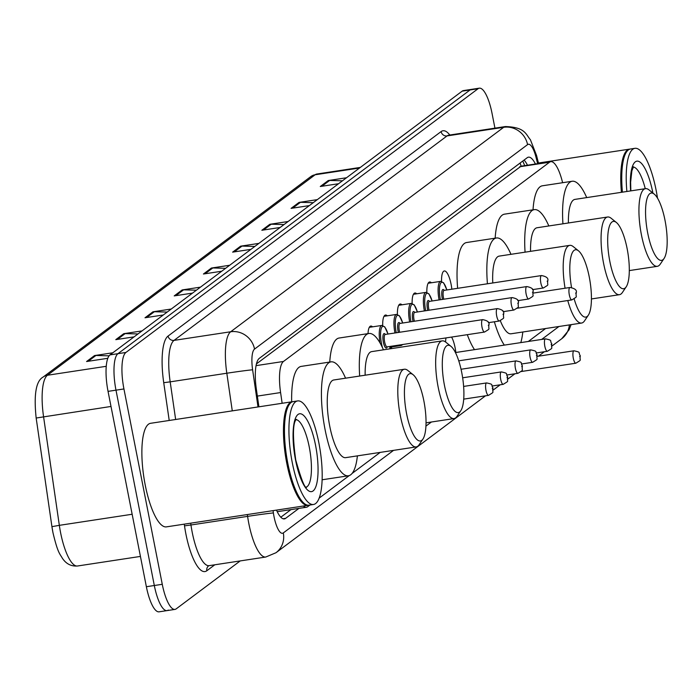 <?xml version="1.0" encoding="UTF-8"?>
<svg xmlns="http://www.w3.org/2000/svg" width="700" height="700" viewBox="0 0 700 700"><rect width="100%" height="100%" fill="white"/><g stroke="black" fill="none" stroke-linecap="round" stroke-linejoin="round"><path stroke-width="1.05" d="M368.016 333.629A16.765 4.734 -98.7 0 1 370.773 326.06A16.765 4.734 -98.7 0 1 372.558 326.848M382.707 325.465A16.765 4.734 -98.7 0 1 385.481 315.035A16.765 4.734 -98.7 0 1 387.266 315.822M397.416 314.44A16.765 4.734 -98.7 0 1 400.199 304.019A16.765 4.734 -98.7 0 1 401.984 304.806M412.134 303.424A16.765 4.734 -98.7 0 1 414.908 293.002A16.765 4.734 -98.7 0 1 416.692 293.79M426.842 292.408A16.765 4.734 -98.7 0 1 429.625 281.986A16.765 4.734 -98.7 0 1 431.41 282.774M441.551 281.382A16.765 4.734 -98.7 0 1 444.334 270.961A16.765 4.734 -98.7 0 1 451.106 284.349A16.765 4.734 -98.7 0 1 451.85 289.196M445.559 341.985A16.765 4.734 -98.7 0 1 446.031 337.916M451.588 337.067A16.765 4.734 -98.7 0 1 455.088 347.655A16.765 4.734 -98.7 0 1 455.831 352.494M520.109 163.039A31.43 29.811 53.2 0 1 521.071 166.189L256.445 363.886M521.071 166.197L550.778 161.665A31.43 8.873 81.3 0 0 549.526 162.216L283.483 361.463A31.43 8.873 81.3 0 0 280.586 392.56L282.144 403.279M303.345 506.03A31.43 8.873 81.3 0 0 306.425 507.255A31.43 8.873 81.3 0 0 307.685 506.713L309.934 505.024M562.608 182.718L562.319 181.562A31.43 8.873 81.3 0 0 550.778 161.665M319.095 498.164L349.274 475.562M352.012 473.506L380.205 452.401M528.334 341.46L545.597 328.527M392 346.902A16.765 4.734 -98.7 0 1 390.53 348.18A16.765 4.734 -98.7 0 1 389.909 348.136M276.5 510.116A31.43 8.873 81.3 0 0 284.366 518.901A31.43 8.873 81.3 0 0 285.626 518.35L298.918 508.401M240.223 560.919L176.216 608.851A31.43 8.873 -98.7 0 1 174.965 609.403A31.43 8.873 -98.7 0 1 162.269 584.299L123.935 388.946A31.43 8.873 -98.7 0 1 125.921 352.459L478.065 88.725A31.43 8.873 -98.7 0 1 479.325 88.174A31.43 8.873 -98.7 0 1 492.021 113.278L494.935 128.153M168.271 610.067A31.43 8.873 -98.7 0 1 167.011 610.61L159.066 611.826A31.43 8.873 -98.7 0 1 146.37 586.722L108.045 391.37L115.99 390.162A31.43 8.873 -98.7 0 1 117.968 353.666L470.111 89.933A31.43 8.873 -98.7 0 1 471.371 89.39A31.43 8.873 -98.7 0 0 470.111 89.933L117.968 353.666A31.43 8.873 -98.7 0 0 115.99 390.162L154.315 585.506L115.99 390.162L123.935 388.946M167.011 610.61A31.43 8.873 -98.7 0 1 154.315 585.506A31.43 8.873 -98.7 0 0 167.011 610.61L174.965 609.403M535.43 164.01A31.43 8.873 81.3 0 0 528.465 157.168A31.43 8.873 81.3 0 0 527.205 157.719L259.289 358.374A31.43 8.873 81.3 0 0 256.392 389.471L258.912 406.814M290.964 509.609L280.814 517.221M524.072 160.064A31.43 8.873 -98.7 0 1 527.476 165.218M106.26 366.301L47.434 375.252A41.904 11.83 81.3 0 0 43.566 416.719L59.334 525.341L51.931 526.654L52.938 532.56A34.361 9.704 -98.7 0 1 51.931 526.654L36.164 418.031C33.688 394.546 36.015 380.887 43.146 377.046L310.844 176.558A10.474 9.94 53.2 0 1 315.131 174.773L47.434 375.252A10.474 9.94 -126.8 0 0 43.146 377.046M108.045 391.37A31.43 8.873 -98.7 0 1 110.022 354.882L462.166 91.149A31.43 8.873 -98.7 0 1 463.426 90.598L479.325 88.174M284.025 224.56L271.224 224.21A8.383 7.954 -126.8 0 0 269.824 224.297L288.094 221.515M280.131 227.483L261.852 230.265L269.824 224.297M313.241 202.676L300.44 202.326A8.383 7.954 -126.8 0 0 299.031 202.414L317.31 199.631M309.339 205.599L291.069 208.381L299.031 202.414M342.457 180.801L329.648 180.451A8.383 7.954 -126.8 0 0 328.248 180.539L346.517 177.756M338.555 183.724L320.276 186.506L328.248 180.539M196.394 290.194L183.584 289.844A8.383 7.954 -126.8 0 0 182.184 289.931L200.454 287.149M192.491 293.116L174.213 295.899L182.184 289.931M167.178 312.069L154.376 311.719A8.383 7.954 -126.8 0 0 152.968 311.806L171.246 309.024M163.275 314.991L145.005 317.774L152.968 311.806M137.961 333.953L125.16 333.602A8.383 7.954 -126.8 0 0 123.76 333.681L142.03 330.908M134.067 336.866L115.789 339.649L123.76 333.681M109.086 355.836L95.953 355.477A8.383 7.954 -126.8 0 0 94.544 355.565L112.822 352.783M107.817 358.295L86.572 361.533L94.544 355.565M254.818 246.435L242.016 246.085A8.383 7.954 -126.8 0 0 240.608 246.172L258.886 243.39M250.915 249.358L232.636 252.14L240.608 246.172M225.601 268.319L212.8 267.96A8.383 7.954 -126.8 0 0 211.391 268.047L229.67 265.265M221.699 271.233L203.429 274.015L211.391 268.047M308.473 505.216A52.386 14.787 -98.7 0 1 307.974 505.321A52.386 14.787 -98.7 0 1 286.816 463.479A52.386 14.787 -98.7 0 1 292.215 401.748A52.386 14.787 -98.7 0 1 292.714 401.704M307.974 505.321L166.39 526.872A52.386 14.787 -98.7 0 1 145.224 485.03A52.386 14.787 -98.7 0 1 150.623 423.299L292.215 401.748M304.054 503.309A51.861 14.639 -98.7 0 1 303.791 503.108A51.861 14.639 -98.7 0 1 287.446 463.304A51.861 14.639 -98.7 0 1 288.873 405.108A51.861 14.639 -98.7 0 1 289.065 404.836M313.442 504.49L308.971 505.173A52.386 14.787 -98.7 0 1 304.316 503.536A52.386 14.787 -98.7 0 1 287.805 463.33A52.386 14.787 -98.7 0 1 289.249 404.547A52.386 14.787 -98.7 0 1 293.204 401.599L297.675 400.916A52.386 14.787 -98.7 0 1 318.841 442.759A52.386 14.787 -98.7 0 1 313.442 504.49A52.386 14.787 -98.7 0 1 292.276 462.648A52.386 14.787 -98.7 0 1 297.675 400.916M423.859 400.864A34.046 9.616 -98.7 0 1 422.922 439.075A34.046 9.616 -98.7 0 1 406.604 413.787A34.046 9.616 -98.7 0 1 413.131 374.727A34.046 9.616 -98.7 0 1 423.859 400.864M422.922 439.075L419.142 444.71A39.288 11.095 -98.7 0 1 416.176 446.924A39.288 11.095 -98.7 0 1 400.304 415.537A39.288 11.095 -98.7 0 1 404.346 369.241A39.288 11.095 -98.7 0 1 407.838 370.475L413.131 374.727M404.346 369.241L333.804 379.977A39.288 11.095 81.3 0 0 329.761 426.283A39.288 11.095 81.3 0 0 345.625 457.66L416.176 446.924M357.394 455.875A57.619 16.266 -98.7 0 1 348.39 475.79A57.619 16.266 -98.7 0 1 325.106 429.756A57.619 16.266 -98.7 0 1 331.047 361.856A57.619 16.266 -98.7 0 1 345.572 378.192M291.672 401.826A57.619 16.266 -98.7 0 1 301.236 366.389L331.047 361.856M461.729 372.496A34.046 9.616 -98.7 0 1 460.793 410.707A34.046 9.616 -98.7 0 1 444.474 385.429A34.046 9.616 -98.7 0 1 451.001 346.369A34.046 9.616 -98.7 0 1 461.729 372.496M460.793 410.707L457.012 416.351A39.288 11.095 -98.7 0 1 454.046 418.565A39.288 11.095 -98.7 0 1 438.174 387.179A39.288 11.095 -98.7 0 1 442.225 340.882A39.288 11.095 -98.7 0 1 445.707 342.108L451.001 346.369M442.225 340.882L371.674 351.619A39.288 11.095 81.3 0 0 365.146 375.209M359.66 376.04A57.619 16.266 -98.7 0 1 368.918 333.489A57.619 16.266 -98.7 0 1 383.442 349.825M329.752 362.049A57.619 16.266 -98.7 0 1 339.106 338.03L368.918 333.489M571.541 287.481A34.046 9.616 -98.7 0 1 578.532 250.862A34.046 9.616 -98.7 0 1 589.26 276.99A34.046 9.616 -98.7 0 1 588.324 315.201A34.046 9.616 -98.7 0 1 574.175 298.961M588.324 315.201L584.535 320.845A39.288 11.095 -98.7 0 1 581.569 323.05A39.288 11.095 -98.7 0 1 567.77 300.536M500.334 320.749A39.288 11.095 81.3 0 0 511.026 333.795L581.569 323.05M522.795 332.001A57.619 16.266 -98.7 0 1 520.8 342.606M504.315 345.118A57.619 16.266 -98.7 0 1 494.358 321.781M474.504 349.65A57.619 16.266 -98.7 0 1 467.294 334.679M565.075 288.225A39.288 11.095 -98.7 0 1 569.747 245.368L499.205 256.113A39.288 11.095 81.3 0 0 492.774 282.966M487.427 283.78A57.619 16.266 -98.7 0 1 496.44 237.983A57.619 16.266 -98.7 0 1 510.965 254.319M457.625 288.321A57.619 16.266 -98.7 0 1 466.637 242.524L496.44 237.983M569.747 245.368A39.288 11.095 -98.7 0 1 573.239 246.601L578.532 250.862M627.13 248.631A34.046 9.616 -98.7 0 1 626.194 286.842A34.046 9.616 -98.7 0 1 609.866 261.555A34.046 9.616 -98.7 0 1 616.403 222.495A34.046 9.616 -98.7 0 1 627.13 248.631M626.194 286.842L622.405 292.477A39.288 11.095 -98.7 0 1 619.439 294.691A39.288 11.095 -98.7 0 1 603.575 263.305A39.288 11.095 -98.7 0 1 607.617 217.009A39.288 11.095 -98.7 0 1 611.109 218.234L616.403 222.495M607.617 217.009L537.075 227.745A39.288 11.095 81.3 0 0 530.539 251.335M525.061 252.175A57.619 16.266 -98.7 0 1 534.31 209.624A57.619 16.266 -98.7 0 1 548.835 225.96M495.154 238.184A57.619 16.266 -98.7 0 1 504.508 214.156L534.31 209.624M665 220.264A34.046 9.616 -98.7 0 1 664.064 258.475A34.046 9.616 -98.7 0 1 647.736 233.196A34.046 9.616 -98.7 0 1 654.273 194.136A34.046 9.616 -98.7 0 1 665 220.264M664.064 258.475L660.275 264.119A39.288 11.095 -98.7 0 1 657.309 266.324A39.288 11.095 -98.7 0 1 641.445 234.946A39.288 11.095 -98.7 0 1 645.488 188.65A39.288 11.095 -98.7 0 1 648.979 189.875L654.273 194.136M645.488 188.65L574.945 199.386A39.288 11.095 81.3 0 0 568.409 222.976M562.931 223.808A57.619 16.266 -98.7 0 1 572.18 181.256A57.619 16.266 -98.7 0 1 586.705 197.593M533.024 209.816A57.619 16.266 -98.7 0 1 542.378 185.798L572.18 181.256M626.885 191.476A52.386 14.787 -98.7 0 1 634.952 148.321A52.386 14.787 -98.7 0 1 656.11 190.164A52.386 14.787 -98.7 0 1 657.492 198.1M622.414 192.159A52.386 14.787 -98.7 0 1 626.526 151.952A52.386 14.787 -98.7 0 1 630.481 149.004L634.952 148.321M622.072 192.211A51.861 14.639 -98.7 0 1 626.15 152.513A51.861 14.639 -98.7 0 1 626.334 152.241M621.425 192.308A52.386 14.787 -98.7 0 1 629.484 149.153A52.386 14.787 -98.7 0 1 629.991 149.109M257.355 396.095L280.586 392.56M256.069 365.636L283.483 361.463M519.645 166.766L549.526 162.216M283.001 518.753L285.626 518.35M273.053 510.641L273.394 512.96A20.956 5.915 81.3 0 0 274.006 516.556A20.956 5.915 81.3 0 0 283.308 532.928L393.549 450.371M283.308 532.928A20.956 19.871 -126.8 0 1 275.993 552.729L265.746 557.034A41.904 11.83 -98.7 0 1 248.824 523.556A41.904 11.83 -98.7 0 1 247.599 516.372L190.96 524.991A41.904 11.83 81.3 0 0 192.185 532.184A41.904 11.83 81.3 0 0 209.116 565.653L208.653 565.819A5.241 4.97 53.2 0 0 206.824 570.762A47.145 13.309 -98.7 0 1 185.885 533.934A47.145 13.309 -98.7 0 1 184.511 525.849L184.266 524.151M214.804 564.786L206.824 570.762M169.216 420.473L163.73 382.699A47.145 13.309 -98.7 0 1 168.079 336.053L441.096 131.582A47.145 13.309 -98.7 0 1 449.802 135.021M125.921 352.459L110.022 354.882M162.269 584.299L146.37 586.722M478.065 88.725L462.166 91.149M232.277 410.874L226.818 373.231L170.179 381.85L175.648 419.493M537.635 163.669L536.086 157.518A20.956 5.915 81.3 0 0 527.564 144.62L254.546 349.09A20.956 5.915 81.3 0 0 252.612 369.819A20.956 0.49 171.7 0 0 226.818 373.231A41.904 11.83 -98.7 0 1 230.676 331.765L174.046 340.384A41.904 11.83 81.3 0 0 170.179 381.85L163.73 382.699M273.394 512.96A20.956 0.49 171.7 0 0 247.599 516.372L247.328 514.553M190.697 523.171L190.96 524.991L184.511 525.849M254.546 349.09A20.956 19.871 -126.8 0 0 230.676 331.765L503.694 127.295L447.064 135.914L174.046 340.384A5.241 4.97 53.2 0 1 168.079 336.053M527.564 144.62A20.956 19.871 -126.8 0 0 503.694 127.295A41.904 11.83 -98.7 0 1 505.374 126.56L448.735 135.179A41.904 11.83 81.3 0 0 447.064 135.914A5.241 4.97 53.2 0 1 441.096 131.582M252.612 369.819L258.002 406.954M425.924 426.116L431.419 422.004M541.678 339.43L558.941 326.498M538.571 163.529L536.541 155.444A20.956 6.414 165.9 0 1 536.086 157.518M571.06 324.651L569.056 329.831L561.75 338.713A20.956 19.871 -126.8 0 0 569.371 324.914M132.151 514.255L59.334 525.341A41.904 11.83 81.3 0 0 60.559 532.525A41.904 11.83 81.3 0 0 77.49 566.003L140.42 556.421M51.931 526.654L36.164 418.031L111.002 406.455M310.844 176.558L316.803 174.037A41.904 11.83 81.3 0 0 315.131 174.773L359.537 168.009M212.8 267.96L205.048 273.77M183.584 289.844L175.831 295.645M154.376 311.719L146.624 317.529M125.16 333.602L117.407 339.404M95.953 355.477L88.191 361.287M242.016 246.085L234.255 251.895M271.224 224.21L263.471 230.011M300.44 202.326L292.688 208.136M329.648 180.451L321.895 186.261M296.03 419.659A34.16 9.643 -98.7 0 1 309.251 446.976A34.16 9.643 -98.7 0 1 306.294 487.086M315.543 445.226A39.401 11.121 -98.7 0 1 313.066 490.963A39.401 11.121 -98.7 0 1 295.575 460.18A39.401 11.121 -98.7 0 1 298.051 414.444A39.401 11.121 -98.7 0 1 315.543 445.226M630.621 190.907A39.401 11.121 -98.7 0 1 637.639 161.131A39.401 11.121 -98.7 0 1 652.82 192.631A39.401 11.121 -98.7 0 1 652.899 193.034M633.299 167.064A34.16 9.643 -98.7 0 1 645.251 188.685M485.975 390.338A6.282 1.776 -98.7 0 1 486.623 382.926C494.48 384.685 490.438 384.256 492.975 387.931C491.899 393.697 495.425 391.02 488.512 395.36A6.282 1.776 -98.7 0 1 485.975 390.338M492.8 388.185L492.266 388.588L492.8 388.185M500.684 379.312A6.282 1.776 -98.7 0 1 501.331 371.91C509.189 373.66 505.146 373.231 507.684 376.915C506.616 382.681 510.134 380.004 503.221 384.335A6.282 1.776 -98.7 0 1 500.684 379.312M507.509 377.169L506.984 377.562L507.509 377.169M515.401 368.296A6.282 1.776 -98.7 0 1 516.049 360.885C523.906 362.644 519.864 362.215 522.401 365.899C521.325 371.665 524.851 368.988 517.939 373.319A6.282 1.776 -98.7 0 1 515.401 368.296M522.226 366.152L521.692 366.546L522.226 366.152M530.11 357.28A6.282 1.776 -98.7 0 1 530.758 349.869C538.615 351.627 534.572 351.199 537.11 354.874C536.043 360.64 539.56 357.963 532.648 362.303A6.282 1.776 -98.7 0 1 530.11 357.28M536.935 355.127L536.41 355.53L536.935 355.127M544.827 346.264A6.282 1.776 -98.7 0 1 545.475 338.852C553.332 340.611 549.29 340.174 551.819 343.858C550.751 349.624 554.278 346.946 547.365 351.277A6.282 1.776 -98.7 0 1 544.827 346.264M551.653 344.111L551.119 344.505L551.653 344.111M573.3 358.19A6.282 1.776 -98.7 0 1 573.947 350.787C581.805 352.537 577.762 352.109 580.3 355.793C579.224 361.559 582.75 358.881 575.837 363.213A6.282 1.776 -98.7 0 1 573.3 358.19M580.125 356.046L579.591 356.44L580.125 356.046M387.966 334.04A14.665 4.139 81.3 0 0 381.911 327.127A14.665 4.139 81.3 0 0 381.5 343.595A14.665 4.139 81.3 0 0 382.515 347.769M389.83 348.854A14.665 4.139 81.3 0 0 389.865 346.465M387.214 346.868A7.333 2.074 -98.7 0 1 383.355 342.204A7.333 2.074 -98.7 0 1 383.162 334.959A7.333 2.074 -98.7 0 1 385.324 334.442M385.131 334.486L385.262 334.451A6.282 1.776 81.3 0 0 384.615 341.854A6.282 1.776 81.3 0 0 387.161 346.876L387.021 346.876M482.641 319.629C487.489 320.547 489.606 322.219 488.994 324.634C487.918 330.4 491.444 327.723 484.531 332.054A6.282 1.776 -98.7 0 1 481.994 327.031A6.282 1.776 -98.7 0 1 482.641 319.629L385.262 334.451M488.285 325.281L488.819 324.887L488.285 325.281M380.065 343A15.715 4.436 -98.7 0 1 381.859 325.43L369.303 327.338M402.92 344.479L401.301 345.485A15.715 4.436 -98.7 0 1 399.849 344.942M394.957 332.973A15.715 4.436 -98.7 0 1 394.949 332.929A15.715 4.436 -98.7 0 1 396.567 314.414L384.011 316.321M402.684 323.015A14.665 4.139 81.3 0 0 396.62 316.111A14.665 4.139 81.3 0 0 396.209 332.579A14.665 4.139 81.3 0 0 396.252 332.78M398.352 332.456A7.333 2.074 -98.7 0 1 398.072 331.188A7.333 2.074 -98.7 0 1 397.871 323.942A7.333 2.074 -98.7 0 1 400.041 323.418M399.849 323.47L399.98 323.426A6.282 1.776 81.3 0 0 399.332 330.838A6.282 1.776 81.3 0 0 399.665 332.255M497.35 308.604C502.198 309.531 504.315 311.203 503.702 313.618C502.635 319.384 506.153 316.706 499.24 321.037A6.282 1.776 -98.7 0 1 496.702 316.015A6.282 1.776 -98.7 0 1 497.35 308.604L399.98 323.426M503.002 314.265L503.528 313.871L503.002 314.265M409.675 321.956A15.715 4.436 -98.7 0 1 409.666 321.912A15.715 4.436 -98.7 0 1 411.285 303.389L398.729 305.305M417.392 311.999A14.665 4.139 81.3 0 0 411.338 305.095A14.665 4.139 81.3 0 0 410.926 321.562A14.665 4.139 81.3 0 0 410.961 321.755M413.07 321.44A7.333 2.074 -98.7 0 1 412.781 320.171A7.333 2.074 -98.7 0 1 412.589 312.926A7.333 2.074 -98.7 0 1 414.75 312.401M414.558 312.445L414.689 312.41A6.282 1.776 81.3 0 0 414.041 319.821A6.282 1.776 81.3 0 0 414.374 321.239M512.067 297.588C516.915 298.515 519.032 300.178 518.42 302.592C517.344 308.359 520.87 305.681 513.957 310.021A6.282 1.776 -98.7 0 1 511.42 304.999A6.282 1.776 -98.7 0 1 512.067 297.588L414.689 312.41M517.711 303.249L518.245 302.846L517.711 303.249M424.384 310.931A15.715 4.436 -98.7 0 1 424.375 310.896A15.715 4.436 -98.7 0 1 425.994 292.373L413.438 294.289M432.11 300.983A14.665 4.139 81.3 0 0 426.046 294.07A14.665 4.139 81.3 0 0 425.635 310.546A14.665 4.139 81.3 0 0 425.679 310.739M427.779 310.415A7.333 2.074 -98.7 0 1 427.499 309.146A7.333 2.074 -98.7 0 1 427.297 301.91A7.333 2.074 -98.7 0 1 429.467 301.385M429.275 301.429L429.406 301.394A6.282 1.776 81.3 0 0 428.759 308.796A6.282 1.776 81.3 0 0 429.082 310.223M526.776 286.571C531.624 287.49 533.741 289.161 533.129 291.576C532.061 297.342 535.579 294.665 528.666 298.996A6.282 1.776 -98.7 0 1 526.129 293.983A6.282 1.776 -98.7 0 1 526.776 286.571L429.406 301.394M532.429 292.224L532.954 291.83L532.429 292.224M439.101 299.915A15.715 4.436 -98.7 0 1 439.092 299.871A15.715 4.436 -98.7 0 1 440.711 281.356L428.155 283.264M446.819 289.957A14.665 4.139 81.3 0 0 440.764 283.054A14.665 4.139 81.3 0 0 440.352 299.521A14.665 4.139 81.3 0 0 440.387 299.723M442.496 299.399A7.333 2.074 -98.7 0 1 442.207 298.13A7.333 2.074 -98.7 0 1 442.015 290.885A7.333 2.074 -98.7 0 1 444.176 290.36M443.984 290.412L444.115 290.377A6.282 1.776 81.3 0 0 443.467 297.78A6.282 1.776 81.3 0 0 443.8 299.197M541.485 275.555C546.332 276.474 548.45 278.145 547.837 280.56C546.77 286.326 550.296 283.649 543.384 287.98A6.282 1.776 -98.7 0 1 540.837 282.957A6.282 1.776 -98.7 0 1 541.485 275.555L444.115 290.377M547.137 281.207L547.671 280.814L547.137 281.207M569.966 287.481C574.814 288.409 576.931 290.071 576.319 292.495C575.242 298.261 578.769 295.575 571.856 299.915A6.282 1.776 -98.7 0 1 569.319 294.892A6.282 1.776 -98.7 0 1 569.966 287.481L533.295 293.064M575.61 293.142L576.144 292.74L575.61 293.142M524.702 165.638L522.786 161.026M277.226 511.7L306.425 507.255M265.746 557.034L209.116 565.653M536.541 155.444L530.39 139.685C525.761 134.479 525.472 127.164 505.374 126.56M275.993 552.729L485.511 395.815M493.115 390.119L500.22 384.79M507.832 379.094L514.938 373.774M538.414 356.195L544.364 351.741M551.968 346.036L561.75 338.713M52.938 532.56C57.811 553.175 59.824 553.709 62.361 558.233C66.115 563.876 71.164 566.466 77.49 566.003M316.803 174.037L360.334 167.414M303.791 503.108L304.316 503.536M305.734 487.235L306.6 487.305C304.868 488.617 301.254 479.491 295.741 459.935C289.756 417.358 297.71 419.676 296.257 419.361L295.453 419.685M288.873 405.108L289.249 404.547M348.39 475.79L322.088 479.789M454.046 418.565L426.02 422.826M619.439 294.691L591.421 298.953M657.309 266.324L629.291 270.594M630.849 190.873L630.621 182.201L631.881 170.774L633.535 166.766L632.721 167.09M626.15 152.513L626.526 151.952M629.484 149.153L538.44 163.013M486.623 382.926L463.619 386.426M488.512 395.36L463.706 399.131M501.331 371.91L462.648 377.799M503.221 384.335L492.327 385.998M516.049 360.885L461.046 369.259M517.939 373.319L507.045 374.981M530.758 349.869L458.754 360.832M532.648 362.303L521.754 363.956M545.475 338.852L455.438 352.555M547.365 351.277L536.462 352.94M573.947 350.787L537.276 356.37M575.837 363.213L521.168 371.534M389.891 348.845L389.918 346.456M484.531 332.054L387.161 346.876M388.019 334.031L384.79 326.926L381.859 325.43M499.24 321.037L488.346 322.691M401.301 345.485L389.926 347.217M402.736 323.006L399.499 315.91L396.567 314.414M513.957 310.021L503.064 311.675M417.445 311.99L414.216 304.885L411.285 303.389M528.666 298.996L517.773 300.659M432.162 300.974L428.925 293.869L425.994 292.373M543.384 287.98L532.481 289.642M446.871 289.957L443.642 282.852L440.711 281.356M571.856 299.915L517.186 308.236"/></g></svg>
